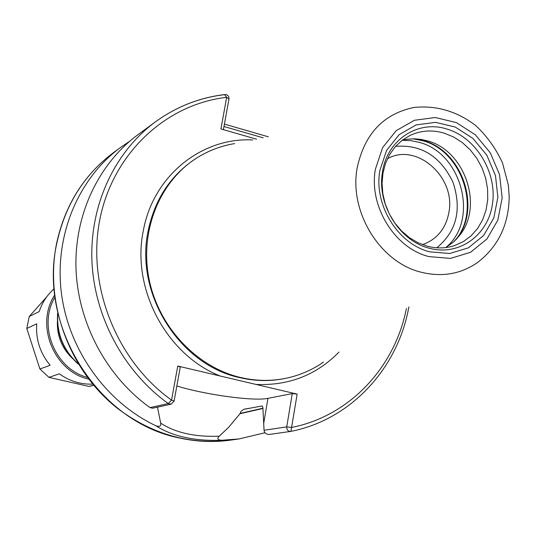 <?xml version="1.0" encoding="UTF-8"?>
<svg xmlns="http://www.w3.org/2000/svg" width="536" height="536" viewBox="0 0 536 536"><rect width="100%" height="100%" fill="white"/><g stroke="black" fill="none" stroke-linecap="round" stroke-linejoin="round"><path stroke-width="0.8" d="M223.405 129.665L228.986 98.946L226.674 97.324L220.919 128.948L256.577 139.179M224.638 94.644L226.674 97.324C166.013 104.219 112.922 153.229 99.843 219.472C86.658 285.621 116.52 360.882 171.554 400.097L168.284 403.575C123.736 371.629 94.175 316.481 91.911 260.583C89.834 204.651 114.845 151.688 155.547 121.773C176.438 106.671 199.466 97.626 224.638 94.644M174.1 401.055L180.27 367.1L177.758 366.041L297.158 394.114L292.254 393.605L267.946 398.349C253.883 401.451 204.926 394.71 176.84 385.96M149.993 407.601L152.526 408.224L171.105 404.178L168.284 403.575L149.993 407.601C106.758 376.714 78.135 323.382 76.018 269.26C74.082 215.104 98.443 163.728 138.067 134.596L155.547 121.773C176.512 106.617 199.626 97.539 224.892 94.53C227.72 94.624 229.086 96.098 228.986 98.946M408.868 306.914C397.94 368.152 351.254 419.514 290.914 431.386L290.693 431.426C288.006 431.333 286.686 429.825 286.733 426.891L264.047 430.254C264.456 432.88 266.104 434.287 268.998 434.475L269.186 434.448M264.047 430.254L262.881 407.407L262.158 405.953L243.746 409.357L241.106 411.253L239.994 413.712L262.908 408.479M268.998 434.475L290.914 431.386L297.158 394.114M223.981 126.503L263.196 137.846M265.045 432.726L239.136 438.93L221.388 440.284C217.569 439.848 216.879 438.488 219.304 436.197L228.825 427.125L239.994 413.712M219.304 436.197C194.977 437.121 175.433 432.773 160.679 423.152C161.135 426.247 159.514 427.112 155.809 425.738C172.311 436.324 194.173 441.168 221.388 440.284M155.809 425.738C105.853 402.094 68.26 349.418 61.298 292.247C54.431 235.043 78.43 178.327 120.6 147.413L129.518 141.39M292.254 393.605L286.733 426.891L291.644 427.453C349.653 416.07 394.878 367.314 406.422 308.495M177.758 366.041L171.554 400.097L174.093 401.089L171.105 404.178M387.481 158.676L388.613 158.113C417.41 143.018 455.546 177.356 449.014 211.814C446.133 227.934 437.671 238.741 423.634 244.228L422.428 244.624M157.484 407.146L160.679 423.152M402.174 140.244L407.44 139.219L414.174 138.817L420.968 139.394L427.52 140.881C464.699 150.469 483.693 205.616 459.868 235.063L453.436 242.071L445.811 247.565M444.089 133.109L453.523 136.948L462.307 142.563L470.152 149.772L476.799 158.308L482.025 167.895L485.663 178.213L487.586 188.913L487.727 199.64L486.072 210.032L482.681 219.74L477.65 228.436L471.144 235.806L463.372 241.602L454.595 245.595C445.724 248.483 436.538 248.657 427.045 246.125L417.906 242.687L409.29 237.555L401.477 230.889L394.731 222.889L389.257 213.824L385.243 203.975L382.818 193.664L382.061 183.225L382.985 172.994L385.558 163.299L389.699 154.455L395.246 146.723L402.04 140.352L409.839 135.534C420.686 130.442 432.103 129.632 444.089 133.109M323.483 362.075C312.475 369.766 300.368 375.086 287.155 378.034C271.92 381.331 256.429 381.163 240.684 377.525C196.25 367.167 158.093 326.324 148.874 278.191C139.581 230.058 160.123 180.632 197.489 157.524C209.013 150.415 221.395 145.772 234.647 143.601M26.8 328.481L36.723 323.818C35.671 339.375 40.146 353.197 50.136 365.277L39.905 368.996L26.8 328.481L29.239 316.508L39.195 311.577C42.177 302.619 47.081 295.061 53.922 288.904M92.641 384.124C80.574 384.533 69.479 381.103 59.349 373.833L48.923 377.351L39.905 368.996M29.239 316.508L46.733 296.83M93.519 385.176L89.103 386.463L48.923 377.351M93.639 385.317L89.103 386.463M88.661 379.153C53.948 371.441 35.054 324.99 54.545 295.242M72.44 358.43C61.955 348.313 56.937 335.965 57.386 321.399M87.341 377.411C55.094 368.855 37.688 326.042 54.813 297.406M220.289 376.044C166.575 355.08 131.179 288.663 143.3 230.828C153.075 175.882 201.73 137.122 252.778 139.95M339.02 352.038C316.501 375.033 288.83 385.833 255.987 384.439M239.136 438.93L230.433 440.15C213.77 442.468 196.973 441.791 180.042 438.113C98.812 422.656 37.674 327.121 56.836 243.163C65.204 204.846 84.098 174.662 113.518 152.613L120.6 147.413M78.088 363.689C63.382 350.249 56.602 333.586 57.761 313.694M262.915 408.204L240.041 413.45M249.327 408.285L244.577 409.129M286.787 378.115L286.418 378.195C271.196 381.491 255.719 381.324 239.987 377.692C179.781 365.21 134.637 293.862 148.09 231.11C154.857 198.876 171.111 174.481 196.853 157.919L197.174 157.725M263.759 423.098L267.946 398.349M395.548 146.388C421.216 144.271 440.351 156.19 452.947 182.133C462.032 209.509 456.639 231.398 436.78 247.793M402.107 140.298L410.69 140.586L419.232 142.362C462.22 153.149 479.398 220.651 445.731 247.572M413.001 138.817L422.69 140.727C462.615 150.951 481.824 211.124 454.562 241.033M415.065 138.837L423.34 140.586C461.978 150.556 481.697 207.8 456.927 238.413L456.029 239.579M447.037 129.089C476.156 137.685 497.153 172.344 492.497 203.78C488.263 235.331 458.87 256.516 429.115 248.188C399.266 240.805 376.687 204.156 382.476 172.136C387.005 139.735 418.113 119.615 447.037 129.089M429.658 251.806C397.779 243.947 373.639 204.772 379.836 170.569L386.57 150.402L399.186 134.61L416.177 124.921L435.574 122.335L455.205 127.039L472.92 138.415L486.829 155.185L495.458 175.513L497.884 197.221L493.817 217.971L483.633 235.498L468.39 247.833L449.704 253.515L429.658 251.806M428.934 256.603C394.663 248.202 368.668 206.052 375.368 169.282L382.617 147.614L396.198 130.657L414.462 120.272L435.299 117.518L456.37 122.59L475.372 134.817L490.293 152.814L499.552 174.629L502.165 197.918L497.81 220.196L486.902 239.023L470.541 252.289L450.481 258.419L428.934 256.603M421.028 272.188C380.118 262.345 349.003 212.015 357.123 168.17C364.333 134.101 383.32 113.853 414.08 107.441C436.431 105.203 457.007 111.267 475.8 125.625C487.036 136.211 495.941 148.646 502.513 162.911L508.363 185.208L509.2 196.538C508.858 224.651 498.199 246.728 477.234 262.754C460.484 274.171 441.751 277.313 421.028 272.188M224.417 124.097L268.348 136.807M78.397 364.192C63.127 350.557 56.206 333.533 57.627 313.125M456.015 239.592L459.868 235.063M415.045 138.837L420.968 139.394M197.489 157.524L196.853 157.919M287.155 378.034L286.418 378.195M230.433 440.15C189.958 445.068 152.318 434.482 117.518 408.392C69.285 370.53 44.448 303.175 56.595 243.438C64.97 205.074 83.944 174.796 113.518 152.613"/></g></svg>
